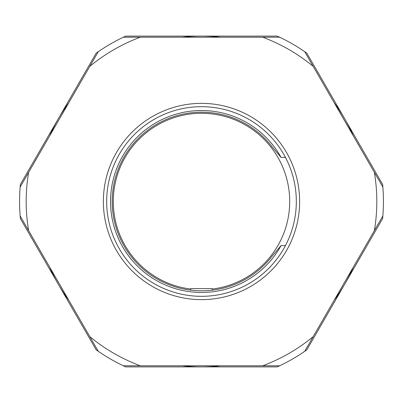 <?xml version="1.0" encoding="UTF-8"?>
<svg xmlns="http://www.w3.org/2000/svg" width="403" height="403" viewBox="0 0 403 403"><rect width="100%" height="100%" fill="white"/><g stroke="black" fill="none" stroke-linecap="round" stroke-linejoin="round"><path stroke-width="0.6" d="M374.372 230.652L382.85 215.963A181.924 181.924 0 0 1 382.623 218.557L306.834 349.829A181.924 181.924 0 0 1 304.698 351.325L374.372 230.652A175.31 175.31 0 0 0 374.372 172.348L382.85 187.037A181.924 181.924 0 0 0 382.623 184.443L306.834 53.171A181.924 181.924 0 0 0 304.698 51.675L313.181 66.364A175.31 175.31 0 0 0 262.691 37.217L279.652 37.217A181.924 181.924 0 0 1 304.698 51.675M262.691 365.783L279.652 365.783A181.924 181.924 0 0 1 277.289 366.886L125.711 366.886A181.924 181.924 0 0 1 123.348 365.783L262.691 365.783A175.31 175.31 0 0 0 313.181 336.636M89.819 336.636L98.302 351.325A181.924 181.924 0 0 1 96.166 349.829L20.377 218.557A181.924 181.924 0 0 1 20.15 215.963L89.819 336.636A175.31 175.31 0 0 0 140.309 365.783M28.628 172.348L20.15 187.037A181.924 181.924 0 0 1 20.377 184.443L96.166 53.171A181.924 181.924 0 0 1 98.302 51.675L28.628 172.348A175.31 175.31 0 0 0 28.628 230.652M262.691 37.217L123.348 37.217A181.924 181.924 0 0 1 125.711 36.114L277.289 36.114A181.924 181.924 0 0 1 279.652 37.217M334.243 300.154A165.386 165.386 0 0 0 353.305 267.134M182.433 365.783A165.386 165.386 0 0 0 220.567 365.783M49.695 267.134A165.386 165.386 0 0 0 68.757 300.154M68.757 102.846A165.386 165.386 0 0 0 49.695 135.866M220.567 37.217A165.386 165.386 0 0 0 182.433 37.217M353.305 135.866A165.386 165.386 0 0 0 334.243 102.846M374.372 172.348L313.181 66.364M382.85 215.963A181.924 181.924 0 0 0 382.85 187.037M140.309 37.217A175.31 175.31 0 0 0 89.819 66.364M201.5 103.37A98.131 98.131 0 0 1 299.63 201.5A98.131 98.131 0 0 1 201.5 299.63A98.131 98.131 0 0 1 103.37 201.5A98.131 98.131 0 0 1 201.5 103.37M123.348 37.217A181.924 181.924 0 0 0 98.302 51.675M279.652 365.783A181.924 181.924 0 0 0 304.698 351.325M98.302 351.325A181.924 181.924 0 0 0 123.348 365.783M20.15 187.037A181.924 181.924 0 0 0 20.15 215.963M201.5 106.679A94.821 94.821 0 0 1 296.321 201.5A94.821 94.821 0 0 1 201.5 296.321A94.821 94.821 0 0 1 106.679 201.5A94.821 94.821 0 0 1 201.5 106.679M285.44 157.397L281.057 157.397A90.962 90.962 0 0 0 143.438 131.479A90.962 90.962 0 0 0 143.438 271.521A90.962 90.962 0 0 0 281.057 245.603L285.44 245.603M205.631 296.23L203.223 296.306M190.725 290.155L190.75 288.603L212.25 288.603L212.275 290.155M199.777 296.306L197.369 296.23M190.745 289.047A88.207 88.207 0 0 1 113.46 196.11A88.207 88.207 0 0 1 201.5 113.293A88.207 88.207 0 0 1 289.54 196.11A88.207 88.207 0 0 1 212.255 289.047M281.057 245.603L272.166 256.112A89.31 89.31 0 0 1 141.09 267.275A89.31 89.31 0 0 1 141.09 135.725A89.31 89.31 0 0 1 272.166 146.888L281.057 157.397"/></g></svg>
